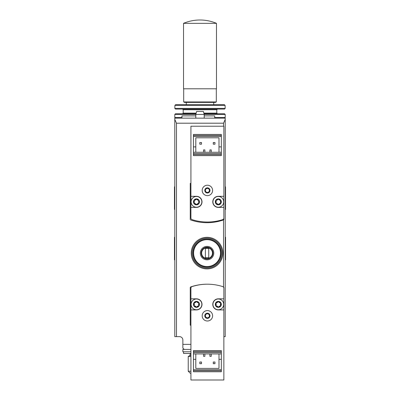<?xml version="1.0" encoding="UTF-8"?>
<svg xmlns="http://www.w3.org/2000/svg" width="400" height="400" viewBox="0 0 400 400"><rect width="100%" height="100%" fill="white"/><g stroke="black" fill="none" stroke-linecap="round" stroke-linejoin="round"><path stroke-width="0.6" d="M190.925 351.765L182.855 351.765L182.855 349.41L190.925 349.41L184.2 349.41L182.855 348.065L182.855 340A3.36 3.36 0 0 0 179.495 336.64L174.79 336.64L174.79 119.435L176.47 123.195L223.53 123.195L225.21 119.435L225.21 118.15L174.79 118.15L174.79 119.435M207.06 237.31A15.8 15.8 0 0 1 220.74 261.01A15.8 15.8 0 0 1 193.375 261.01A15.8 15.8 0 0 1 207.06 237.31M223.865 336.64L225.21 336.64L225.21 119.435M195.8 118.15L195.8 114.455L225.21 114.455L224.54 113.78L209.945 113.78M181.935 117.48L174.79 117.48L174.79 114.455L195.8 114.455L196.64 111.43L203.36 111.43L204.2 114.455L204.2 118.15M204.015 113.78L224.54 113.78M174.79 114.455L175.46 113.78L195.985 113.78M190.055 113.78L182.52 113.78L183.195 113.11L183.195 109.75L216.805 109.75L217.48 109.075L224.515 109.075L175.485 109.075L174.815 108.38L225.185 108.38L224.515 109.075M175.485 109.075L182.52 109.075L183.195 109.75M175.59 104.705L224.41 104.705L175.59 104.705L174.92 105.355L174.815 108.38M207.225 284.2A50.42 50.42 0 0 0 190.705 286.925A0.67 0.67 0 0 0 190.25 287.565L190.25 325.21L190.925 325.21M223.865 309.915L218.32 309.915A5.545 5.545 0 0 1 212.775 304.37A5.545 5.545 0 0 1 218.32 298.825L223.865 298.825L223.865 288.18A1.68 1.68 0 0 0 222.695 286.58A50.42 50.42 0 0 0 192.095 286.58A1.68 1.68 0 0 0 190.925 288.18L190.925 380L223.865 380L223.865 287.565A0.67 0.67 0 0 0 223.41 286.925A50.42 50.42 0 0 0 223.23 286.865M190.925 183.36L190.25 183.36L190.25 219.33A0.67 0.67 0 0 0 190.705 219.965A50.42 50.42 0 0 0 223.41 219.965A0.67 0.67 0 0 0 223.865 219.33L223.865 126.22L190.925 126.22L190.925 218.04A1.68 1.68 0 0 0 192.095 219.64A50.42 50.42 0 0 0 222.695 219.64A1.68 1.68 0 0 0 223.865 218.04L223.865 207.395L218.32 207.395A5.545 5.545 0 0 1 212.775 201.85A5.545 5.545 0 0 1 218.32 196.305L223.865 196.305M207.06 239.665A13.445 13.445 0 0 1 218.705 259.83A13.445 13.445 0 0 1 195.415 259.83A13.445 13.445 0 0 1 207.06 239.665M207.06 246.385A6.725 6.725 0 0 1 212.88 256.47A6.725 6.725 0 0 1 201.235 256.47A6.725 6.725 0 0 1 207.06 246.385M207.06 239.025A14.085 14.085 0 0 1 219.255 260.15A14.085 14.085 0 0 1 194.865 260.15A14.085 14.085 0 0 1 207.06 239.025M207.06 238.15A14.96 14.96 0 0 1 220.015 260.59A14.96 14.96 0 0 1 194.105 260.59A14.96 14.96 0 0 1 207.06 238.15M207.06 247.225A5.88 5.88 0 0 1 212.155 256.05A5.88 5.88 0 0 1 201.965 256.05A5.88 5.88 0 0 1 207.06 247.225M207.06 247.71A5.395 5.395 0 0 1 211.735 255.81A5.395 5.395 0 0 1 202.385 255.81A5.395 5.395 0 0 1 207.06 247.71M208.74 248.405L205.38 248.405L205.38 257.645L208.74 257.645L208.74 248.405M225.21 237.26L225.545 237.26L225.545 259.88L225.21 259.88M174.79 237.26L174.455 237.26L174.455 259.88L174.79 259.88M225.21 186.84L225.545 186.84L225.545 209.46L225.21 209.46M174.79 186.84L174.455 186.84L174.455 209.46L174.79 209.46M190.925 353.445L183.53 353.445L183.53 351.765M190.925 373.275L190.295 373.275L188.235 371.215L190.925 371.215M190.925 356.47L188.235 356.47L188.235 371.215M190.925 355.49L189.935 355.49L188.235 356.47M189.935 355.49L190.17 353.7L189.915 353.445M204.875 353.95L204.875 356.305L203.53 356.305L203.53 353.95M195.8 353.95L195.8 359.33L193.445 359.33L193.445 371.765L221.345 371.765L221.345 370.755L193.445 370.755M221.345 352.605L193.445 352.605L193.445 351.595L221.345 351.595L221.345 353.95L193.445 353.95L193.445 359.33M190.925 309.915L196.47 309.915A5.545 5.545 0 0 0 202.015 304.37A5.545 5.545 0 0 0 196.47 298.825L190.925 298.825M221.345 353.95L221.345 370.755M195.8 359.33L195.8 368.405L218.99 368.405L218.99 359.33L221.345 359.33M218.99 353.95L218.99 359.33M193.445 352.605L193.445 353.95M221.345 351.595L221.345 350.59L193.445 350.59L193.445 351.595M199.83 363.695L201.515 363.695L201.515 362.015L199.83 362.015L199.83 363.695M213.275 363.695L214.96 363.695L214.96 362.015L213.275 362.015L213.275 363.695M211.26 353.95L211.26 356.305L209.915 356.305L209.915 353.95M202.185 315.8A5.21 5.21 0 0 1 210 311.285A5.21 5.21 0 0 1 210 320.31A5.21 5.21 0 0 1 202.185 315.8M204.795 315.8A2.6 2.6 0 0 1 208.695 313.55A2.6 2.6 0 0 1 208.695 318.05A2.6 2.6 0 0 1 204.795 315.8M205.38 315.8A2.015 2.015 0 0 1 208.405 314.05A2.015 2.015 0 0 1 208.405 317.545A2.015 2.015 0 0 1 205.38 315.8M218.32 307.365A2.995 2.995 0 0 1 217.65 301.45A2.995 2.995 0 0 1 221.295 304.03A2.995 2.995 0 0 1 218.32 307.365M217.285 302.52A1.03 1.03 0 0 0 217.745 301.88L216.45 302.63A1.03 1.03 0 0 0 217.26 302.535M216.2 304.34A1.03 1.03 0 0 0 215.88 303.62L216.45 302.63M215.88 303.62L215.88 305.12A1.03 1.03 0 0 0 216.2 304.37M217.235 306.19A1.03 1.03 0 0 0 216.45 306.11L215.88 305.12M216.45 306.11L217.745 306.86A1.03 1.03 0 0 0 217.26 306.205M219.355 306.22A1.03 1.03 0 0 0 218.89 306.86L217.745 306.86M218.89 306.86L220.19 306.11A1.03 1.03 0 0 0 219.375 306.205M220.44 304.4A1.03 1.03 0 0 0 220.76 305.12L220.19 306.11M220.76 305.12L220.76 303.62A1.03 1.03 0 0 0 220.44 304.37M219.405 302.55A1.03 1.03 0 0 0 220.19 302.63L220.76 303.62M220.19 302.63L218.89 301.88A1.03 1.03 0 0 0 219.38 302.535M217.745 301.88L218.89 301.88M218.32 309.75A5.38 5.38 0 0 1 213.66 301.68A5.38 5.38 0 0 1 222.975 301.68A5.38 5.38 0 0 1 218.32 309.75M196.47 307.365A2.995 2.995 0 0 1 195.8 301.45A2.995 2.995 0 0 1 199.445 304.03A2.995 2.995 0 0 1 196.47 307.365M195.9 301.88L194.6 302.63A1.03 1.03 0 0 0 195.9 301.88L197.045 301.88A1.03 1.03 0 0 0 197.53 302.535M194.35 304.34A1.03 1.03 0 0 0 194.03 303.62L194.6 302.63M194.03 303.62L194.03 305.12A1.03 1.03 0 0 0 194.35 304.37M195.385 306.19A1.03 1.03 0 0 0 194.6 306.11L194.03 305.12M194.6 306.11L195.9 306.86A1.03 1.03 0 0 0 195.41 306.205M197.505 306.22A1.03 1.03 0 0 0 197.045 306.86L195.9 306.86M197.045 306.86L198.34 306.11A1.03 1.03 0 0 0 197.53 306.205M198.59 304.4A1.03 1.03 0 0 0 198.91 305.12L198.34 306.11M198.91 305.12L198.91 303.62A1.03 1.03 0 0 0 198.59 304.37M197.555 302.55A1.03 1.03 0 0 0 198.34 302.63L198.91 303.62M198.34 302.63L197.045 301.88M196.47 309.75A5.38 5.38 0 0 1 191.815 301.68A5.38 5.38 0 0 1 201.13 301.68A5.38 5.38 0 0 1 196.47 309.75M209.915 152.27L209.915 149.915L211.26 149.915L211.26 152.27M218.99 152.27L218.99 146.89L221.345 146.89L221.345 134.455L193.445 134.455L193.445 135.46L221.345 135.46M193.445 153.615L221.345 153.615L221.345 154.62L193.445 154.62L193.445 152.27L221.345 152.27L221.345 146.89M190.925 196.305L196.47 196.305A5.545 5.545 0 0 1 202.015 201.85A5.545 5.545 0 0 1 196.47 207.395L190.925 207.395M193.445 152.27L193.445 135.46M218.99 146.89L218.99 137.815L195.8 137.815L195.8 146.89L193.445 146.89M195.8 152.27L195.8 146.89M221.345 153.615L221.345 152.27M193.445 154.62L193.445 155.63L221.345 155.63L221.345 154.62M214.96 142.52L213.275 142.52L213.275 144.2L214.96 144.2L214.96 142.52M201.515 142.52L199.83 142.52L199.83 144.2L201.515 144.2L201.515 142.52M203.53 152.27L203.53 149.915L204.875 149.915L204.875 152.27M212.605 190.42A5.21 5.21 0 0 1 204.79 194.93A5.21 5.21 0 0 1 204.79 185.91A5.21 5.21 0 0 1 212.605 190.42M209.995 190.42A2.6 2.6 0 0 1 206.095 192.67A2.6 2.6 0 0 1 206.095 188.17A2.6 2.6 0 0 1 209.995 190.42M209.41 190.42A2.015 2.015 0 0 1 206.385 192.165A2.015 2.015 0 0 1 206.385 188.675A2.015 2.015 0 0 1 209.41 190.42M196.47 198.855A2.995 2.995 0 0 1 197.14 204.77A2.995 2.995 0 0 1 193.495 202.185A2.995 2.995 0 0 1 196.47 198.855M197.505 203.7A1.03 1.03 0 0 0 197.045 204.335L198.34 203.59A1.03 1.03 0 0 0 197.53 203.685M198.59 201.88A1.03 1.03 0 0 0 198.91 202.595L198.34 203.59M198.91 202.595L198.91 201.1A1.03 1.03 0 0 0 198.59 201.85M197.555 200.03A1.03 1.03 0 0 0 198.34 200.11L198.91 201.1M198.34 200.11L197.045 199.36A1.03 1.03 0 0 0 197.53 200.015M195.435 200A1.03 1.03 0 0 0 195.9 199.36L197.045 199.36M195.9 199.36L194.6 200.11A1.03 1.03 0 0 0 195.415 200.015M194.35 201.82A1.03 1.03 0 0 0 194.03 201.1L194.6 200.11M194.03 201.1L194.03 202.595A1.03 1.03 0 0 0 194.35 201.845M195.385 203.67A1.03 1.03 0 0 0 194.6 203.59L194.03 202.595M194.6 203.59L195.9 204.335A1.03 1.03 0 0 0 195.41 203.685M197.045 204.335L195.9 204.335M196.47 196.47A5.38 5.38 0 0 1 201.13 204.54A5.38 5.38 0 0 1 191.815 204.54A5.38 5.38 0 0 1 196.47 196.47M218.32 198.855A2.995 2.995 0 0 1 218.99 204.77A2.995 2.995 0 0 1 215.345 202.185A2.995 2.995 0 0 1 218.32 198.855M219.355 203.7A1.03 1.03 0 0 0 218.89 204.335L220.19 203.59A1.03 1.03 0 0 0 219.375 203.685M220.44 201.88A1.03 1.03 0 0 0 220.76 202.595L220.19 203.59M220.76 202.595L220.76 201.1A1.03 1.03 0 0 0 220.44 201.85M219.405 200.03A1.03 1.03 0 0 0 220.19 200.11L220.76 201.1M220.19 200.11L218.89 199.36A1.03 1.03 0 0 0 219.38 200.015M217.285 200A1.03 1.03 0 0 0 217.745 199.36L218.89 199.36M217.745 199.36L216.45 200.11A1.03 1.03 0 0 0 217.26 200.015M216.2 201.82A1.03 1.03 0 0 0 215.88 201.1L216.45 200.11M215.88 201.1L215.88 202.595A1.03 1.03 0 0 0 216.2 201.845M217.235 203.67A1.03 1.03 0 0 0 216.45 203.59L215.88 202.595M216.45 203.59L217.745 204.335A1.03 1.03 0 0 0 217.26 203.685M218.89 204.335L217.745 204.335M218.32 196.47A5.38 5.38 0 0 1 222.975 204.54A5.38 5.38 0 0 1 213.66 204.54A5.38 5.38 0 0 1 218.32 196.47M183.695 101.945L216.305 101.945L215.46 102.395L184.54 102.395L183.695 101.945L183.695 88.795M213.725 104.705L213.725 102.395L186.275 102.395L186.275 104.705M200 88.795L216.47 88.795L216.47 23.335L183.53 23.335L183.53 88.795L200 88.795M200 20C205.715 20.01 211.205 21.125 216.47 23.335A42.355 42.355 0 0 0 183.53 23.335M223.53 286.98L223.53 219.91M223.53 126.22L223.53 123.195M176.47 336.64L176.47 123.195M190.925 344.37L182.855 344.37M214.705 117.48L225.21 117.48L224.54 118.15M183.195 113.11L196.17 113.11M203.83 113.11L216.805 113.11L217.48 113.78M174.92 105.355L225.08 105.355L225.185 108.38M190.925 353.7L190.17 353.7M221.345 369.75L193.445 369.75M193.445 136.47L221.345 136.47M174.79 117.48L175.46 118.15M225.21 117.48L225.21 114.455M216.805 113.11L216.805 109.75M225.08 105.355L224.41 104.705M204.2 115.89L214.705 115.89L214.705 118.15M195.8 115.89L181.935 115.89L181.935 118.15M216.305 101.945L216.305 88.795"/></g></svg>
